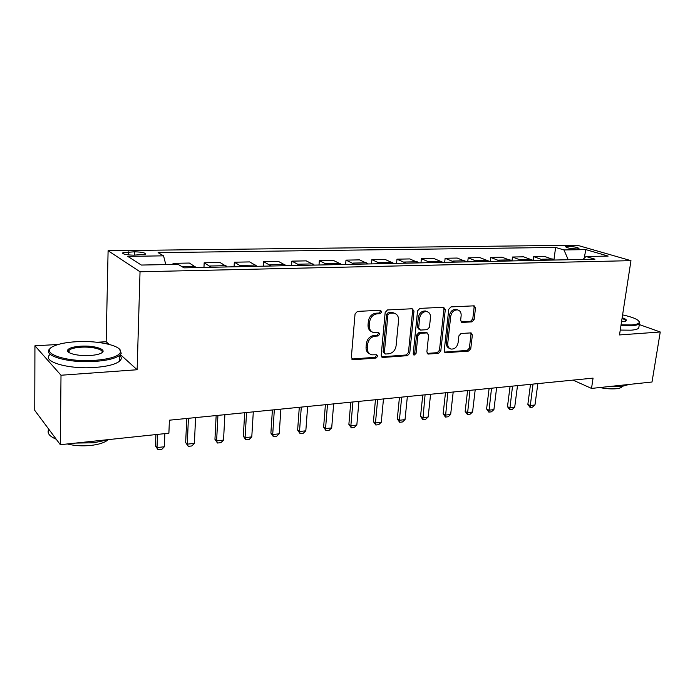 <?xml version="1.0" encoding="UTF-8"?>
<svg xmlns="http://www.w3.org/2000/svg" width="695" height="695" viewBox="0 0 695 695"><rect width="100%" height="100%" fill="white"/><g stroke="black" fill="none" stroke-linecap="round" stroke-linejoin="round"><path stroke-width="1.04" d="M381.79 311.907L380.452 310.283L357.456 311.386L355.049 313.94L351.331 357.525L353.303 359.749L376.065 358.038L377.698 356.274L376.733 354.754L371.764 354.832C368.68 353.894 367.195 351.566 367.316 347.83L367.629 344.251C368.463 339.586 370.974 336.884 375.161 336.163L378.089 335.98L379.731 334.217L378.732 332.662L373.927 332.705C370.73 331.784 369.193 329.387 369.306 325.529L369.627 321.907C370.47 317.189 372.989 314.488 377.203 313.81L380.139 313.662L381.79 311.907M371.921 331.845C369.193 330.672 367.898 328.353 368.037 324.886L368.359 321.272C369.201 316.564 371.721 313.871 375.917 313.193L378.853 313.054L380.504 311.291L380.295 310.291M351.722 359.037L374.805 357.343L376.438 355.588L376.299 354.737M369.723 353.903C367.134 352.721 365.918 350.471 366.057 347.153L366.378 343.582C367.212 338.917 369.714 336.224 373.893 335.503L376.82 335.32L378.454 333.565L378.288 332.644M567.911 246.351L565.634 246.69C566.442 247.872 570.152 248.619 576.763 248.94L579.005 248.602C578.17 247.42 574.47 246.673 567.911 246.351M471.992 321.881L474.155 319.5L475.493 307.998L474.19 305.826L450.977 306.903L448.753 309.318L444.235 350.645L445.486 352.747L468.612 351.062L470.767 348.69L472.357 334.99L471.106 332.888L461.054 333.487L458.874 335.876L458.101 342.739C457.101 347.092 454.765 349.211 451.09 349.081C448.692 348.377 447.571 346.501 447.736 343.46L450.725 316.294C451.68 311.968 453.974 309.84 457.605 309.909C460.133 310.604 461.315 312.55 461.141 315.738L460.637 320.265L461.932 322.411L471.992 321.881L470.611 321.281L472.774 318.909L474.103 307.425L473.712 305.809M619.506 334.938L660.25 331.993L652.014 382.007L591.523 388.418L593.061 378.123L169.398 420.197L168.894 433.202L60.326 444.704L61.004 375.239L137.132 369.74L140.034 271.771L630.964 260.66L619.506 334.938M413.977 311.039L412.161 308.762L387.523 309.944L385.178 312.455L381.19 355.31L382.545 357.473L407.47 355.666L409.746 353.199L413.977 311.039L412.656 310.439L412.196 308.762M419.841 308.398L443.575 307.26L445.304 309.492L440.812 350.906L438.597 353.329L428.146 354.05L426.869 351.931L428.633 335.112L426.869 332.922L420.119 333.339L417.86 335.798L416.053 353.425L414.142 355.119L413.23 353.633L417.565 310.856L419.841 308.398M133.831 255.169L145.272 254.274C145.768 252.85 142.136 252.024 134.378 251.798L122.867 252.693C122.329 254.127 125.986 254.952 133.831 255.169M140.034 271.771L108.099 250.73L577.189 245.213L630.964 260.66M553.976 259.565L555.609 247.455L158.104 252.641L163.551 255.838L127.758 256.368L141.32 265.056L178.068 264.352L184.036 267.853L594.981 259.174L585.998 256.507L582.992 259.426M555.609 247.455L563.958 249.939L585.842 249.618L608.134 256.081L585.998 256.507M58.232 344.468L34.932 345.797L61.004 375.239M34.932 345.797L34.75 410.38L60.326 444.704M660.25 331.993L639.304 324.556M109.063 344.355L106.161 341.732L96.996 342.253M106.161 341.732L108.099 250.73M573.028 380.113L591.523 388.418M163.551 255.838L165.792 264.587M172.994 264.447L173.038 263.353L174.836 264.413M196.32 267.592L189.353 263.049L173.038 263.353M203.965 267.427L204.174 262.771L211.306 267.28M227.282 266.941L219.976 262.475L204.174 262.771M234.085 266.793L234.328 262.206L241.791 266.628M257.254 266.307L249.635 261.919L234.328 262.206M263.275 266.176L263.544 261.668L271.311 266.011M286.297 265.69L278.382 261.389L263.544 261.668M291.561 265.586L291.865 261.138L299.919 265.403M314.444 265.099L306.252 260.868L291.865 261.138M319.005 265.004L319.335 260.625L327.649 264.821M341.732 264.526L333.296 260.364L319.335 260.625M345.632 264.439L345.988 260.121L354.537 264.256M368.211 263.961L359.532 259.869L345.988 260.121M371.486 263.892L371.86 259.643L380.634 263.7M393.9 263.422L385.013 259.4L371.86 259.643M396.584 263.362L396.984 259.174L405.967 263.17M418.85 262.892L409.763 258.931L396.984 259.174M420.979 262.849L421.396 258.714L430.579 262.649M443.089 262.38L433.81 258.488L421.396 258.714M444.687 262.345L445.121 258.271L454.478 262.145M466.64 261.885L457.197 258.045L445.121 258.271M467.735 261.859L468.187 257.845L477.717 261.65M489.541 261.398L479.932 257.619L468.187 257.845M490.157 261.389L490.627 257.428L500.313 261.172M511.815 260.929L502.059 257.211L490.627 257.428M511.98 260.929L512.467 257.02L522.284 260.712M533.482 260.477L523.587 256.811L512.467 257.02M533.247 260.269L533.725 256.62L543.672 260.26M554.567 260.026L544.559 256.42L533.725 256.62M568.241 259.739L563.958 249.939M585.842 249.618L584.174 258.279M137.132 369.74L120.4 354.615M69.135 351.018L67.736 351.375M381.564 356.822L406.175 354.989L408.443 352.53L412.656 310.439M389.53 313.202L387.897 314.957L384.37 352.513L385.325 354.024L388.714 353.825C392.797 353.077 395.255 350.419 396.089 345.841L398.556 320.334C398.695 316.442 397.158 314.044 393.935 313.132L389.53 313.202L388.236 312.585L386.602 314.34L387.897 314.957M384.769 353.729L383.101 351.826L386.602 314.34M394.534 313.289L392.64 312.524L391.285 312.437L392.588 313.045M388.236 312.585L391.285 312.437M427.208 353.416L437.268 352.66L439.475 350.245L443.94 308.901L443.514 307.26M426.652 332.644L418.798 332.705L416.54 335.164L414.75 352.747L416.053 353.425M413.343 354.441L414.75 352.747M430.474 317.493C430.622 314.279 429.388 312.298 426.782 311.577C423.003 311.482 420.631 313.654 419.667 318.075L418.668 327.866L420.458 330.082L427.208 329.665L429.458 327.223L430.474 317.493M427.034 311.629L425.444 310.978C421.665 310.891 419.302 313.054 418.338 317.467L419.667 318.075M419.328 329.717L417.347 327.241L418.338 317.467M461.011 321.837L470.611 321.281M457.736 309.935L456.233 309.327C452.61 309.258 450.317 311.386 449.361 315.704L450.725 316.294M449.543 348.386C447.276 347.604 446.225 345.745 446.39 342.817L449.361 315.704M445.938 352.773L444.6 352.113L467.249 350.419L469.394 348.047L470.984 334.373L470.645 332.862M155.897 434.584L155.498 445.99L157.018 447.58L164.368 446.746L164.854 433.628M164.368 446.746L161.779 449.37L158.113 449.787L155.498 445.99M157.478 434.41L157.018 447.58L158.113 449.787M186.72 418.477L185.678 442.619L187.276 444.166L194.4 443.367L195.573 417.599M194.4 443.367L191.82 445.955L188.258 446.355L185.678 442.619M188.406 418.312L187.276 444.166L188.258 446.355M216.154 415.558L214.946 439.344L216.614 440.865L223.529 440.083L224.876 414.689M223.529 440.083L220.94 442.637L217.492 443.028L214.946 439.344M217.926 415.384L216.614 440.865L217.492 443.028M244.701 412.717L243.328 436.173L245.074 437.65L251.781 436.894L253.301 411.866M251.781 436.894L249.201 439.422L245.856 439.796L243.328 436.173M246.56 412.535L245.074 437.65L245.856 439.796M272.397 409.972L270.885 433.098L272.701 434.54L279.208 433.81L280.876 409.129M279.208 433.81L276.627 436.295L273.378 436.668L270.885 433.098M274.334 409.781L272.701 434.54L273.378 436.668M76.155 341.732C66.399 342.322 58.953 343.782 53.828 346.11C38.077 352.634 65.782 362.634 95.067 360.323C109.827 359.098 118.272 356.483 120.4 352.452C123.389 346.058 98.777 340.255 76.155 341.732M119.531 349.22L121.234 353.295L119.844 355.162C115.839 358.359 107.656 360.436 95.293 361.391C68.466 363.502 40.718 355.284 50.257 348.525M80.698 346.197C94.833 345.18 108.602 349.906 100.914 353.303C98.499 354.433 94.911 355.154 90.142 355.484C78.587 356.335 65.912 353.286 67.606 350.132C68.857 348.047 73.218 346.736 80.698 346.197M101.757 352.834C104.797 349.672 92.478 346.405 80.907 347.213C75.086 347.604 71.168 348.569 69.144 350.098L68.475 350.975L68.753 352.382M109.245 439.527L93.782 442.776L75.599 443.089M56.234 439.214C49.249 436.269 46.774 432.942 48.806 429.249M107.699 440.039C104.528 442.68 98.925 444.479 90.906 445.426C82.245 446.268 74.391 445.782 67.354 443.966M119.835 355.414C121.773 357.308 121.721 359.185 119.696 361.061C115.7 364.319 107.525 366.447 95.18 367.438C68.397 369.636 40.692 361.331 50.214 354.433M621.061 324.808L631.347 324.93C636.351 324.565 638.992 323.67 639.27 322.254C638.87 319.717 633.31 317.259 622.598 314.878M639.07 321.411L639.808 322.949L639.443 323.679C638.436 324.739 635.856 325.408 631.694 325.703L620.948 325.564M622.155 317.745C625.995 319.04 627.211 320.143 625.795 321.047L621.539 321.759M625.587 321.151C626.004 320.36 624.822 319.483 622.034 318.519M629.088 384.439L622.164 386.359L610.705 386.385M622.268 386.351L622.051 386.741C621.295 387.714 619.419 388.375 616.43 388.714C611.609 389.165 606.04 388.774 599.733 387.549M638.974 326.633L638.74 328.118C637.732 329.187 635.143 329.882 630.991 330.186L620.253 330.073M299.293 407.296L297.634 430.101L299.51 431.517L305.826 430.804L307.65 406.471M305.826 430.804L303.255 433.263L300.101 433.619L297.634 430.101M301.3 407.096L299.51 431.517L300.101 433.619M325.408 404.707L323.618 427.199L325.555 428.589L331.697 427.894L333.652 403.891M331.697 427.894L329.126 430.318L326.059 430.665L323.618 427.199M327.484 404.499L325.555 428.589L326.059 430.665M350.784 402.188L348.873 424.376L350.862 425.731L356.83 425.062L358.924 401.38M356.83 425.062L354.259 427.451L351.288 427.799L348.873 424.376M352.921 401.971L350.862 425.731L351.288 427.799M375.456 399.738L373.423 421.63L375.465 422.96L381.268 422.308L383.475 398.939M381.268 422.308L378.706 424.671L375.804 425.001L373.423 421.63M377.646 399.521L375.465 422.96L375.804 425.001M399.443 397.358L397.305 418.963L399.382 420.267L405.029 419.632L407.357 396.567M405.029 419.632L402.474 421.969L399.66 422.282L397.305 418.963M401.684 397.132L399.382 420.267L399.66 422.282M422.769 395.038L420.536 416.366L422.656 417.643L428.155 417.026L430.587 394.265M428.155 417.026L425.609 419.328L422.864 419.641L420.536 416.366M425.071 394.812L422.864 419.641M445.478 392.779L443.141 413.838L445.313 415.097L450.655 414.489L453.192 392.015M450.655 414.489L448.119 416.765L445.452 417.07L443.141 413.838M447.823 392.553L445.452 417.07M467.579 390.59L465.155 411.379L467.361 412.613L472.565 412.022L475.198 389.834M472.565 412.022L470.037 414.272L467.44 414.567L465.155 411.379M469.968 390.347L467.44 414.567M489.106 388.453L486.596 408.981L488.837 410.189L493.91 409.616L496.63 387.706M493.91 409.616L491.391 411.84L488.854 412.126L486.596 408.981M491.539 388.21L488.854 412.126M510.078 386.368L507.489 406.644L509.765 407.835L514.7 407.279L517.506 385.629M514.7 407.279L512.189 409.477L509.722 409.755L507.489 406.644M512.545 386.125L509.722 409.755M530.511 384.335L527.853 404.368L530.155 405.533L534.968 404.994L537.852 383.605M534.968 404.994L532.466 407.166L530.059 407.435L527.853 404.368M533.022 384.092L530.059 407.435M195.095 266.315L181.873 266.585M225.997 265.681L210.046 266.003M255.916 265.073L240.479 265.386M284.907 264.474L269.947 264.786M313.011 263.9L298.503 264.196M340.255 263.344L326.19 263.631M366.691 262.806L353.043 263.084M392.354 262.284L379.105 262.554M417.269 261.772L404.403 262.032M441.473 261.277L428.971 261.537M464.998 260.799L452.845 261.051M487.873 260.33L476.058 260.573M510.113 259.878L498.628 260.112M531.762 259.435L520.581 259.661M552.829 259L541.944 259.226M128.497 254.926L128.584 251.877M134.283 255.161L134.378 251.798M375.917 313.193L377.203 313.81M368.359 321.272L369.627 321.907M368.037 324.886L369.306 325.529M376.82 335.32L378.089 335.98M373.893 335.503L375.161 336.163M366.378 343.582L367.629 344.251M366.057 347.153L367.316 347.83M374.805 357.343L376.065 358.038M352.07 359.046L353.303 359.749M378.853 313.054L380.139 313.662M408.443 352.53L409.746 353.199M406.175 354.989L407.47 355.666M381.798 356.822L383.067 357.508M383.101 351.826L384.37 352.513M443.94 308.901L445.304 309.492M439.475 350.245L440.812 350.906M437.268 352.66L438.597 353.329M427.295 353.408L428.615 354.076M425.54 332.288L426.869 332.922M418.798 332.705L420.119 333.339M416.54 335.164L417.86 335.798M417.347 327.241L418.668 327.866M461.046 321.889L462.305 322.437M446.39 342.817L447.736 343.46M470.984 334.373L472.357 334.99M469.394 348.047L470.767 348.69M467.249 350.419L468.612 351.062M474.103 307.425L475.493 307.998M472.774 318.909L474.155 319.5M122.85 253.571L122.867 252.693M351.861 359.202L352.739 359.715M381.746 357.039L382.545 357.473M392.64 312.524L393.935 313.132M427.46 353.694L428.146 354.05M425.966 332.314L427.295 332.948M413.629 354.858L414.142 355.119M425.444 310.978L426.782 311.577M461.324 322.15L461.932 322.411M456.233 309.327L457.605 309.909M444.835 352.426L445.486 352.747M119.696 361.061L119.844 355.162M69.144 350.098L69.118 352.617M68.475 350.975L67.606 350.132M120.4 352.452L121.234 353.295M638.74 328.118L639.443 323.679M639.27 322.254L639.808 322.949"/></g></svg>
